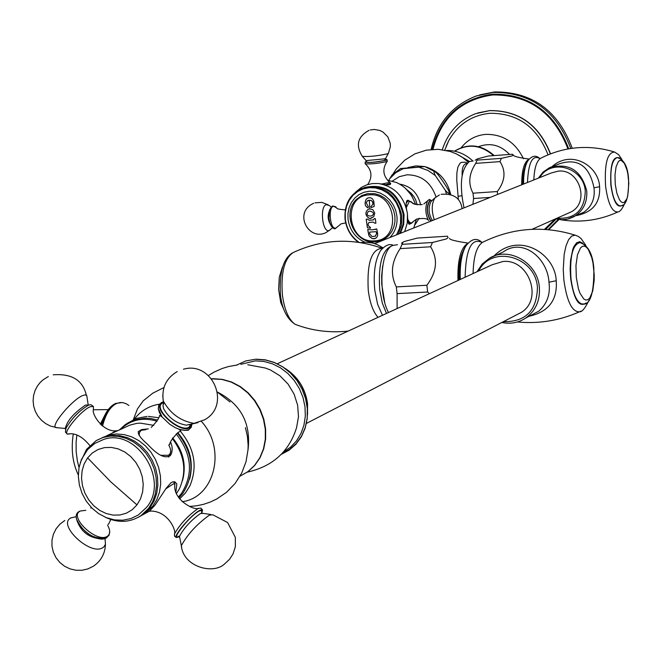 <?xml version="1.0" encoding="UTF-8"?>
<svg xmlns="http://www.w3.org/2000/svg" width="662" height="662" viewBox="0 0 662 662"><rect width="100%" height="100%" fill="white"/><g stroke="black" fill="none" stroke-linecap="round" stroke-linejoin="round"><path stroke-width="0.99" d="M143.348 400.675L137.481 408.859L133.352 419.667M182.588 480.355C186.552 465.047 183.242 450.913 172.666 437.938M176.489 493.513L179.402 488.813C187.015 471.609 184.648 454.844 172.302 438.517M153.807 425.36L140.195 423.109L136.653 423.407L129.843 425.112L119.607 429.878M147.883 512.04L149.322 511.287L155.156 504.957L166.088 488.366L170.945 482.813L172.385 481.994L174.983 481.936L176.845 484.021L175.893 491.932M149.322 511.287L145.268 513.406L152.848 506.157L156.836 499.595L159.484 492.147L160.684 484.079L160.386 475.721L158.607 467.397L155.405 459.42L150.911 452.113L145.301 445.749L138.788 440.594L131.63 436.821L124.117 434.595L116.529 433.982L109.164 435.008L102.296 437.623M119.549 429.828L106.607 435.77M170.63 442.051L171.971 446.312L172.228 449.473L171.632 453.131L170.622 455.191C165.624 459.171 158.003 455.588 147.758 444.45C140.882 438.55 137.737 434.255 138.333 431.574L141.618 429.58L148.321 428.877M145.268 513.406L139.674 516.501M93.441 406.493L90.793 404.639L88.485 405.177C79.399 410.556 71.901 418.227 66.01 428.19L65.472 432.203L67.4 434.115C62.592 432.675 81.509 410.035 90.322 406.7L93.392 406.435L93.416 409.364C91.397 414.222 103.272 432.352 116.206 430.788M65.406 431.988L66.01 428.19M138.275 517.32L142.413 514.887L150.001 507.63L154.056 500.935L156.712 493.314L157.862 485.072L157.465 476.541L155.529 468.067L152.128 459.991L147.403 452.634L141.544 446.296L134.783 441.24L127.41 437.648L119.714 435.679L112.002 435.397L104.579 436.812L97.744 439.858M80.309 462.531L86.548 449.349L96.313 440.511L103.148 437.466L110.571 436.051L118.291 436.332L125.995 438.31L133.376 441.893L140.137 446.966L146.004 453.304L150.729 460.669L154.138 468.754L156.075 477.236L156.48 485.776L155.322 494.026L152.665 501.655L148.611 508.358L141.014 515.615C129.951 522.715 117.977 523.22 105.117 517.154M146.641 507.266C169.993 479.967 135.967 427.156 103.206 439.634L94.707 443.482L87.591 449.581L81.459 459.428L79.018 467.645L78.331 476.317L79.382 485.056L82.096 493.513L86.35 501.308L91.96 508.126L98.679 513.646L106.243 517.626L114.36 519.877L122.702 520.224L130.861 518.578L138.391 514.937L146.641 507.266M105.597 538.065C93.234 539.232 83.602 533.034 76.693 519.48M179.402 536.758L176.39 537.569C172.799 536.361 191.674 514.333 199.676 510.41L201.538 509.682L202.522 509.963L201.869 512.984M191.864 423.87L189.423 427.875C179.088 433.751 150.431 406.774 162.314 402.405L163.315 402.057M277.312 363.752L492.164 264.759L503.004 261.482C528.839 258.627 543.353 299.274 521.226 312.447L516.385 314.947M533.498 313.953L538.818 311.165C547.168 303.759 550.552 294.102 548.98 282.194C547.598 258.031 522.732 237.509 503.145 252.007L489.408 258.246C508.573 246.065 537.561 262.632 539.34 287.027C540.291 300.283 535.781 310.602 525.81 317.983C518.569 322.742 510.592 324.231 501.887 322.435M529.021 316.295C548.55 311.91 557.619 300.06 556.221 280.746C555.211 253.554 518.727 230.831 493.852 256.136M593.864 268.532C594.037 294.143 590.032 305.952 581.857 303.966C576.569 302.112 572.936 293.589 570.958 278.412C569.676 256.508 572.647 244.576 579.871 242.598C588.088 245.221 592.755 253.86 593.864 268.499M581.857 303.966L583.272 303.908M459.436 279.836C458.882 266.116 460.578 255.582 464.509 248.233L465.221 247.108M457.98 280.506C457.409 260.406 460.628 248.035 467.645 243.384L467.794 243.318M462.771 251.916C459.676 259.016 458.385 268.4 458.915 280.076M432.418 242.499L446.345 238.949L448.091 237.732L447.438 236.21L417.366 238.063L404.292 241.514L403.042 242.143L402.033 244.344L432.418 242.499L430.598 246.785C438.153 259.049 436.92 271.867 426.882 285.256L427.644 292.016L429.373 293.688M402.033 244.344L400.171 248.614C391.374 261.738 390.092 274.507 396.323 286.911L397.084 293.63L397.126 308.542M388.511 312.514C377.77 293.092 380.774 248.796 392.93 245.395L397.473 244.725M397.084 293.63L427.644 292.016M396.323 286.911L426.882 285.256M400.171 248.614L430.598 246.785M384.68 302.186L381.734 284.271L381.668 275.64L382.694 265.95M360.732 242.631L365.59 242.176L372.143 242.913L376.943 244.46L382.934 247.778M568.021 213.296L570.743 212.08C590.148 202.862 579.647 168.512 558.215 171.144L551.198 172.997L374.675 243.616M555.559 218.841L562.278 219.718L567.615 219.097L583.909 212.196C591.894 206.403 595.254 198.261 593.971 187.768C589.437 166.03 578.058 157.995 559.812 163.646L549.377 167.767C568.782 162.405 581.236 170.109 586.755 190.879C587.451 202.415 583.156 211.029 573.871 216.722L568.931 218.758L564.992 219.544L560.962 219.676L555.608 218.816M576.437 215.564C592.796 212.328 600.517 202.721 599.59 186.742C598.887 166.212 571.521 148.876 551.967 166.716M628.552 178.55C628.974 197.607 626.087 206.701 619.889 205.824C615.66 204.624 612.722 197.69 611.084 185.029C610.058 168.553 612.135 159.41 617.307 157.589C623.935 159.459 627.684 166.443 628.544 178.541M522.856 184.334L524.081 170.076L525.727 164.673L527.705 161.031C524.867 166.154 523.493 173.825 523.576 184.053M525.479 165.277L523.112 173.56L522.401 184.516M521.689 184.806C521.714 170.531 524.122 162.008 528.93 159.219L528.996 159.194M501.316 158.359L511.999 155.918L513.232 155.148L512.479 154.238L488.482 156L477.41 158.872L477.112 160.121L501.316 158.359L499.976 161.619C506.082 171.069 505.197 181.04 497.319 191.541L497.592 194.446M477.112 160.121L475.746 163.373C468.87 173.692 467.96 183.631 473.007 193.196L473.587 198.509L472.883 204.326M464.021 207.876C459.205 184.59 460.992 169.158 469.383 161.561L473.14 160.94M473.587 198.509L490.219 197.392M473.007 193.196L497.319 191.541M475.746 163.373L499.976 161.619M466.702 163.572C463.342 164.002 461.828 167.949 462.15 175.413M467.207 163.026L465.063 162.182L461.397 162.364L459.941 163.357L457.856 167.147L456.888 172.939L456.763 180.056L458.344 199.386M445.294 190.3C448.579 193.892 449.796 194.388 448.96 191.781C449.101 189.944 437.061 172.327 435.604 172.203C433.577 170.506 433.478 171.615 435.306 175.529L445.294 190.3L446.353 193.61M403.191 168.669L424.847 166.576L400.56 168.512L403.191 168.669L395.752 172.716L389.686 178.757L392.094 174.876M389.686 178.757L388.875 180.37M405.434 188.314L411.706 195.588L415.653 204.475M413.75 227.985L416.398 219.172M410.986 223.516L409.273 224.261C408.206 223.45 407.61 219.966 407.469 213.801C405.516 205.576 405.723 201.058 408.09 200.255L413.676 203.631M404.664 231.617L407.279 223.011L407.469 213.801C404.242 196.473 394.544 186.378 378.366 183.498L372.292 183.581L366.64 184.897L361.411 187.387L355.759 191.988M400.477 233.297L403.704 224.36L404.06 214.596C398.458 192.41 385.433 183.324 364.985 187.354M415.372 204.384C412.112 194.098 405.814 186.8 396.48 182.505L387.435 180.205M388.139 180.941L390.646 183.324C390.903 185.195 387.609 185.36 380.749 183.821M385.681 159.36L386.74 159.501L386.178 160.204C375.999 162.289 368.982 162.91 365.118 162.066L366.26 161.594M407.502 200.313L408.595 200.743M409.133 224.236L410.084 223.69M408.471 200.76L406.468 201.058M430.639 221.232C426.278 212.974 426.154 205.824 430.283 199.767L429.34 199.444M334.616 228.026L332.994 227.877L331.141 225.932L329.709 222.482L328.923 218.162L329.395 210.673L332.159 206.362M399.782 233.57L403.009 224.633L403.365 214.869C397.622 192.41 384.44 183.382 363.81 187.776M358.291 242.267C350.769 236.483 346.358 228.787 345.043 219.172C344.132 204.624 349.71 194.405 361.775 188.513C382.562 183.796 395.893 192.783 401.768 215.481L401.404 225.262L398.176 234.216M396.513 234.886L399.376 228.522L400.551 222.945L400.551 215.704L399.095 209.084L396.323 202.886L392.359 197.425L387.419 192.981L381.751 189.771L375.644 187.967L369.404 187.644L363.355 188.819L357.786 191.434L352.978 195.348L349.18 200.363L346.565 206.221L345.266 212.643L345.341 219.296C346.706 229.069 351.29 236.764 359.094 242.383M389.844 237.55C395.346 231.783 397.705 224.625 396.935 216.077L395.644 210.21L393.187 204.724L389.686 199.891L385.309 195.952L380.294 193.114L374.882 191.508L369.363 191.219L363.992 192.261L359.061 194.57L354.807 198.037L351.431 202.481L349.114 207.669L347.964 213.363L348.03 219.254C349.71 230.062 355.279 237.708 364.754 242.193M375.296 241.878L375.164 241.887C354.559 244.204 341.079 212.742 356.826 199.08L361.808 195.547L367.584 193.643L374.667 193.668L379.624 195.133L384.217 197.731L388.23 201.331L391.441 205.75L393.7 210.773L394.9 216.135L394.957 221.571L393.89 226.809L391.755 231.592L388.644 235.664L384.73 238.833L380.203 240.935L375.164 241.887C354.418 244.113 341.038 212.874 356.826 199.08M373.84 201.339L374.22 206.42L371.217 207.595L370.877 206.585L372.954 204.252L372.59 201.653L371.059 200.363L367.691 200.594L366.227 202.68L368.353 206.801L368.039 207.802C364.903 206.37 364.29 203.515 366.185 199.221L367.923 197.913L370.563 197.723L372.491 198.84L373.84 201.339M377.638 233.769L377.588 235.838L376.413 237.823L374.03 238.817L371.978 238.486L369.106 235.912L367.683 229.54L372.301 229.846L376.777 228.969L377.638 233.769M373.169 222.109L368.924 222.473L368.072 224.178L368.271 225.552L370.546 227.67L370.348 228.175L367.402 227.802L366.21 219.18L367.476 219.105L369.156 220.264L370.885 220.156L373.409 219.892L374.32 218.667L375.313 218.592L375.9 223.168L374.907 223.243L373.169 222.109L374.907 223.243M369.793 208.935L372.872 209.713L374.766 213.114L373.699 216.797L370.646 218.154C371.523 220.272 361.742 215.216 368.08 209.333L369.793 208.935L369.322 200.123M368.039 207.785C364.919 206.312 364.307 203.449 366.21 199.212L368.138 197.83M371.233 207.587L370.877 206.585L372.979 204.219L372.838 202.109L371.084 200.354L368.213 200.363M368.32 209.242L368.097 209.324C361.75 215.241 371.589 220.256 370.67 218.137L372.152 217.831M368.469 211.344L369.975 211.07C373.807 212.262 374.493 213.809 372.027 215.721L371.862 215.787M369.959 211.079L368.312 211.41C366.318 214.347 367.021 215.903 370.422 216.069L372.011 215.729C374.469 213.818 373.782 212.262 369.959 211.079M374.344 218.659L373.343 219.925M375.9 223.16L374.932 223.235M373.186 222.101L369.015 222.432M370.348 228.167L367.427 227.794L366.235 219.18M375.809 229.035L375.28 229.606M375.263 238.535L372.309 238.585L369.669 236.715L368.726 234.96L367.708 229.54M375.155 236.342L376.595 233.587L376.306 232.014M376.33 231.998L376.62 233.578L375.379 236.251L372.003 236.483L369.76 234.017L369.619 232.105L375.917 231.692L369.644 232.097M461.24 147.643C467.554 139.74 475.697 135.321 485.66 134.378C502.814 134.088 515.417 142.206 523.468 158.739M478.444 146.683L479.23 146.41C490.583 142.495 500.687 145.177 509.541 154.453M446.097 146.41L448.662 140.824C457.823 124.481 471.543 115.296 489.814 113.285C517.709 113.086 537.114 126.93 548.02 154.809M550.354 153.865C538.893 124.82 518.619 110.413 489.524 110.645L475.465 113.74C459.072 120.285 448.017 132.268 442.299 149.686M550.527 153.799C539.075 124.762 518.801 110.355 489.714 110.587L477.716 112.97M432.989 149.322C441.38 117.555 461.265 99.424 492.66 94.947C528.897 94.625 553.995 112.623 567.955 148.933M555.145 219.023L544.462 229.375M479.652 94.881L494.448 91.944C532.107 91.654 558.041 110.422 572.258 148.263M559.018 219.519L548.715 229.697M100.326 424.201L104.761 415.297M78.323 474.952C72.621 463.135 70.933 449.531 73.259 434.156M102.527 426.105C105.572 414.073 110.297 406.518 116.694 403.439L120.194 402.529L122.859 402.637L126.368 403.82L128.925 405.475M101.476 425.261L105.796 414.296L108.998 409.654L111.663 407.072M247.969 450.342C251.262 423.705 241.117 404.292 217.525 392.103M182.166 501.722C214.745 497.526 226.718 448.869 201.438 421.446M159.418 404.159C149.049 405.839 140.617 410.887 134.138 419.311M189.68 479.106C193.8 462.109 189.837 446.651 177.788 432.708M179.559 498.825L185.385 493.024L189.886 485.891C197.748 466.784 194.611 448.588 180.461 431.318M158.623 417.73L148.379 416.39M178.335 497.071L181.338 493.637C193.643 474.058 191.93 454.157 176.2 433.916M157.043 421.214C142.752 416.969 130.522 419.749 120.335 429.547M117.927 430.507L115.527 431.07L112.151 433.08M69.758 433.924L67.4 434.115C74.74 432.46 82.212 436.275 89.825 445.559M65.637 429.183L65.19 428.877C66.804 421.14 73.606 413.187 85.597 405.02L88.567 405.161M88.17 404.697L86.763 395.545L85.15 394.858L82.858 395.487C72.903 399.153 51.363 424.367 55.467 427.536L65.861 428.546M57.908 427.875L50.312 426.022L45.546 423.523L41.342 420.138L37.875 416.009L35.285 411.284L33.671 406.154L33.1 400.824L33.58 395.512L35.094 390.439L37.527 385.855L40.159 382.512L43.047 379.822L48.318 376.546M136.976 504.874L132.201 509.732L126.442 513.158L119.971 514.978L113.136 515.11L106.276 513.563L99.714 510.394L93.797 505.793L88.799 499.967L84.976 493.215L82.51 485.875L81.534 478.303L82.08 470.872L84.14 463.954L87.607 457.897L110.91 481.977L136.976 504.874L140.518 498.817L142.636 491.874L143.232 484.385L142.264 476.739L139.781 469.317L135.909 462.506L130.844 456.639L124.853 452.03L118.233 448.894L111.324 447.404L104.48 447.611L98.034 449.515L92.316 452.998L87.607 457.897M107.649 525.371C110.579 530.701 110.364 534.399 107.021 536.477C96.164 543.13 68.045 516.145 80.408 510.998L85.779 510.319M101.402 538.885C89.254 538.049 81.112 531.917 76.966 520.498M75.319 516.898L71.182 517.816C56.51 523.94 89.66 555.807 102.511 547.855L104.166 546.589L105.457 544.189L105.026 538.487M173.659 481.704L174.685 483.939M165.732 488.895L173.353 483.864L174.892 484.203L174.743 485.966C173.99 500.34 194.81 510.973 198.732 508.234M151.06 511.031L149.264 511.337M202.473 509.889L200.834 508.093L197.996 508.598C187.768 515.839 179.915 524.296 174.445 533.986L174.528 536.038M179.476 536.394C168.736 542.534 189.382 515.946 199.229 510.99L201.869 510.452L201.505 513.083M210.781 514.482L202.911 513.348L200.321 513.621C190.896 520.406 183.953 527.978 179.493 536.344L179.774 537.776M179.518 536.253L177.855 536.344L179.493 536.344L181.347 545.703C187.379 534.491 196.713 524.304 209.349 515.152L212.792 514.771L227.62 522.541L235.341 537.379L235.366 546.68L233.049 553.904L229.59 559.266L224.65 563.9C213.255 574.914 183.101 566.862 181.347 545.703L181.727 547.598M140.526 430.54L139.847 431.152M170.738 451.079L169.538 455.952L168.454 457.061M139.202 435.472L139.417 432.634L140.592 430.904L141.693 430.201L146.004 429.621M168.843 445.253C171.524 450.168 171.342 453.511 168.272 455.291L160.667 455.315M158.268 408.429L162.082 416.936L169.762 424.276L175.025 427.536L179.766 429.522L184.888 430.424L188.198 429.779M190.449 427.213L189.382 428.976M191.136 424.044L188.835 427.321C178.947 432.94 151.54 407.147 162.893 402.951L163.332 402.777M164.077 402.769L162.976 405.161L163.522 408.52C168.686 417.896 176.299 423.448 186.361 425.186L189.721 424.383M197.955 422.588L188.86 424.797M162.753 395.322L163.274 400.924C170.233 413.527 180.478 421.007 193.999 423.357L204.45 419.865C231.568 405.425 212.56 360.625 183.432 369.231M213.106 378.697L222.424 379.367L231.617 382.032L240.314 386.575L248.176 392.831L254.87 400.543L260.149 409.406L263.782 419.063L265.627 429.117L265.611 439.179L263.724 448.836L260.05 457.699L254.721 465.419L247.952 471.658L240.041 476.168L247.861 471.675L254.539 465.469L259.81 457.798L263.451 448.952L265.305 439.303L265.305 429.233L263.435 419.154L259.769 409.472L254.473 400.593L247.737 392.864L239.859 386.608L231.162 382.073L221.985 379.442L211.608 378.871M247.298 472.13C272.62 466.478 289.037 451.666 296.568 427.677L298.488 416.671L297.635 405.202L294.077 394.072L288.044 384.051L279.96 375.817L270.386 369.934L265.239 368.006L247.778 364.754M283.535 451.914L290.519 447.214L296.402 441.024L300.937 433.585L303.949 425.169L305.323 416.108L305 406.758L302.989 397.465L299.365 388.602L294.267 380.509L287.904 373.509L280.514 367.857L272.388 363.786L263.848 361.435L255.218 360.889L240.836 364.323M281.962 453.619L289.683 449.366L296.311 443.424L301.574 436.043L305.256 427.503L307.193 418.152L307.309 408.388L305.587 398.59L302.104 389.182L296.998 380.534L290.486 373.02L282.831 366.938L274.349 362.536L265.404 359.987L256.351 359.392M285.761 368.933C298.008 377.199 305.223 388.809 307.416 403.779L307.54 413.469M478.692 270.965C491.684 244.41 535.484 256.36 537.428 287.358C536.923 310.635 525.595 322.063 503.451 321.633M477.095 271.701L482.275 263.989L489.408 258.246L482.234 264.006L477.021 271.734M556.221 280.746L548.98 282.194M473.073 273.547C473.529 256.078 476.855 245.585 483.053 242.06C512.711 227.72 543.386 225.403 575.079 235.134M585.903 245.486L580.996 238.461L578.166 236.359L575.195 235.151L571.703 236.053L568.55 239.752L565.977 245.999L564.181 254.34L563.246 269.368L563.867 279.96C566.829 301.351 572.018 311.968 579.449 311.819L580.888 311.173M582.833 243.293L579.697 241.688L576.652 242.772L573.971 246.463L572.837 249.21L570.561 260.298L570.148 269.252L570.661 278.561C573.921 299.77 579.06 307.904 586.069 302.948M576.312 277.56L575.965 265.454L577.446 254.895L580.442 247.993L582.328 246.38L584.347 246.107L586.4 247.183L588.377 249.549L591.745 257.584L592.97 262.864L594.203 274.631L594.153 280.539L592.722 291.007L589.792 297.974L587.93 299.679L585.92 300.052L583.859 299.075L580.011 293.283L578.423 288.756L576.312 277.56M482.168 242.507C471.543 237.393 465.866 248.962 465.121 277.212M481.572 242.019C476.441 237.493 471.137 238.924 465.659 246.305C461.538 254.001 459.742 265.048 460.272 279.447M386.492 313.44L382.297 303.039L379.731 289.898C378.101 264.353 382.181 249.682 391.97 245.875M382.471 315.294L377.63 304.313L374.775 290.196C373.186 272.934 375.106 259.752 380.542 250.625L380.948 250.054M378.027 317.346C373.128 311.926 369.868 302.915 368.254 290.304C366.831 262.872 371.556 248.862 382.437 248.275M298.438 325.547L295.136 324.33C288.731 319.771 284.495 310.023 282.417 295.095C280.738 272.711 284.354 258.519 293.266 252.512C322.402 239.023 352.093 237.641 382.355 248.358M539.77 177.573C550.999 157.928 583.851 167.552 585.274 191.119C584.604 210.193 575.154 219.23 556.924 218.228M538.429 178.111L543.121 172.046L549.377 167.767L543.097 172.062L538.38 178.128M599.59 186.742L593.971 187.768M533.82 179.948C534.358 167.908 536.683 160.651 540.804 158.185C564.264 146.484 588.642 144.366 613.947 151.83M621.941 159.534L618.763 154.834L614.75 152.086C607.426 152.103 604.373 163.448 605.589 186.113C607.997 203.731 612.118 212.337 617.952 211.931C599.292 220.463 579.953 223.028 559.936 219.618M619.665 158.036C612.904 155.438 609.967 164.474 610.861 185.12C613.426 202.167 617.381 208.811 622.735 205.046M615.263 184.4L614.981 174.934L616.082 166.791L618.341 161.602L619.764 160.452L621.295 160.37L624.357 163.315L626.931 169.828L627.866 174.04L628.817 183.333L627.717 196.043L626.732 199.096L624.092 202.481L622.561 202.63L621.006 201.72L619.483 199.783L616.876 193.279L615.263 184.4M539.993 158.657C532.579 154.32 528.408 162.264 527.473 182.489M457.98 196.316L461.679 195.729M450.681 194.322C447.173 180.263 438.889 171.127 425.856 166.915M424.309 166.534L416.001 165.881L407.949 167.544M419.617 167.478L427.909 170.407L435.306 175.529M392.401 181.082L399.194 176.704L407.039 174.801C421.33 174.95 430.987 182.34 436.018 196.978M399.732 184.135C410.928 186.105 417.896 193.023 420.635 204.889M419.178 218.228L415.066 224.708M407.378 190.135L411.317 193.387L413.758 196.424L415.653 199.858L417.226 204.848M389.43 182.05L390.108 183.25L385.996 184.681M365.11 163.696L365.3 163.828C371.274 164.184 378.316 163.448 386.442 161.636L387.278 161.222C382.164 168.744 382.826 175.637 389.239 181.909L388.594 182.613L381.883 184.003M385.598 158.458L385.739 159.468L384.779 159.426L386.509 159.666L385.739 160.237C374.336 162.438 367.815 162.935 366.169 161.735M366.111 160.609L384.87 158.822L385.632 158.417L388.395 153.344M370.24 129.967L374.353 129.454L379.847 130.455L382.934 131.986L387.8 136.827L390.216 143.249L390.348 146.699L388.428 153.286L387.411 153.824C377.448 155.992 369.098 156.844 362.354 156.381L366.21 160.717L366.094 161.809L366.591 161.611M362.222 156.232L362.354 156.381C355.42 145.301 357.637 136.62 369.024 130.331M410.697 223.557L408.231 222.78M406.054 203.35L408.131 200.851L411.416 201.794M406.509 207.189L409.389 201.314L412.169 202.613C412.649 204.136 416.009 204.781 422.248 204.541M428.918 199.75L427.528 201.016C424.996 207.388 425.31 213.884 428.479 220.504C427.52 218.435 423.548 217.963 416.563 219.097L411.259 223.069L409.513 222.225L407.941 219.726M431.053 221.058C426.535 213.528 426.295 206.585 430.333 200.247L432.029 200.528M435 197.83L431.185 201.289C428.149 207.363 428.455 213.586 432.096 219.95L432.683 220.355M439.411 194.967L435.066 197.773C431.599 203.151 431.334 210.491 434.264 219.776M345.688 222.904L341.104 223.83L335.998 228.026C330.338 230.724 327.657 207.686 333.449 206.172L336.768 207.934C336.404 208.795 339.242 209.432 345.291 209.837M332.382 226.967C327.26 221.042 326.788 214.612 330.975 207.669M331.19 206.933L329.113 205.468L326.267 204.666C319.39 206.453 322.568 233.628 329.271 230.434L332.581 227.662M374.477 240.836C347.393 243.608 341.824 195.695 369.206 194.876C396.497 191.881 401.975 240.314 374.477 240.836M468.729 161.859L463.251 157.961M469.565 161.503L457.425 154.411M493.529 155.628C481.034 144.812 468.075 143.34 454.653 151.201M568.699 148.801C554.607 112.052 529.236 93.839 492.569 94.153C460.744 98.721 440.627 117.124 432.228 149.372M556.179 218.998L545.645 229.449M570.76 148.47C556.452 110.777 530.519 92.092 492.958 92.407L476.334 95.949C452.278 105.357 437.251 123.198 431.243 149.455M558.207 219.403L548.153 229.648M108.204 409.613L93.45 409.77M76.866 435L76.113 442.009L76.155 451.633L77.388 461.017L79.043 467.529M163.969 387.518L152.732 393.211L143.083 400.94M115.428 403.514C109.023 406.65 104.29 413.824 101.228 425.037M122.263 402.554L115.693 403.406M245.42 427.685L247.398 436.275L248.134 445.046L248.01 449.705L246.016 461.778L241.647 473.189L235.076 483.492L226.561 492.263L216.731 498.991L210.317 502.036L203.573 504.32L196.597 505.801L189.481 506.455M229.995 401.966L217.541 392.252M126.955 423.506L136.389 418.425L146.989 416.415M189.886 485.891L185.41 493.033L179.601 498.883M178.872 497.882L182.704 493.629C195.24 473.553 193.486 453.329 177.441 432.948M157.655 420.056L150.481 418.458L145.681 418.161L135.644 419.592L128.42 422.637L125.11 424.756L119.259 430.06M176.845 484.021L174.462 481.771M86.325 395.098C82.767 380.178 71.728 373.418 53.192 374.816M142.413 514.887L141.014 515.615M90.727 508.085L91.414 507.564M110.819 519.521L108.551 524.196L107.997 524.304M79.754 511.18C66.15 517.477 94.633 545.116 106.491 537.883L109.065 535.244L109.71 531.363M105.465 544.164C105.134 553.597 101.079 560.971 93.292 566.275L87.847 568.923L81.931 570.272L75.857 570.239L69.932 568.848L64.479 566.184L59.737 562.377L55.947 557.611L53.316 552.108L51.967 546.158L52 540.076L53.407 534.168L56.113 528.756L59.985 524.114L64.81 520.481M74.252 517.138L70.569 517.965M176.39 537.569L174.727 536.419L174.445 533.986C176.589 531.247 168.264 510.27 149.587 511.064M170.622 455.191L170.242 455.688M168.843 456.871L169.232 456.358M145.872 429.655L141.039 430.3M169.017 444.624L169.621 444.591C169.77 442.216 172.468 438.261 177.739 432.741L180.842 430.805L178.963 429.249C185.319 430.581 188.62 430.697 188.877 429.588L191.277 427.296L191.947 423.846M161.47 402.554L158.756 405.285L158.292 408.76L159.476 412.716L162.082 416.936L159.6 415.314C159.509 417.697 156.712 421.744 151.217 427.445M161.735 402.438L163.307 401.983M177.209 371.581C166.145 378.234 161.503 388.023 163.274 400.924L163.382 404.101M211.55 378.788L212.883 378.714M237.435 364.969L228.638 366.508L222.25 368.469L214.116 372.085L208.398 375.511M256.037 359.185L265.247 359.814L274.308 362.428L282.881 366.905L290.593 373.078L297.139 380.683L302.244 389.422L305.712 398.929L307.391 408.826L307.209 418.698L305.174 428.14L301.359 436.771L295.922 444.227L289.095 450.201L281.16 454.446M236.723 365.043L245.875 360.906L255.846 359.193M307.499 415.008L307.565 403.655M307.557 403.588C305.24 388.073 297.602 376.248 284.652 368.122M306.432 423.415L521.226 312.447M533.448 313.978L525.81 317.983C518.528 322.75 510.543 324.248 501.829 322.468M588.932 300.416C585.117 308.318 581.956 312.116 579.449 311.819C559.547 320.623 538.868 323.999 517.394 321.964M464.509 248.233L465.659 246.305M449.647 238.303C449.068 239.57 455.183 241.167 468.001 243.086M402.562 242.515L401.52 243.186M380.915 250.095L380.542 250.625C385.309 245.221 389.521 243.451 393.17 245.304M292.496 252.884C283.262 258.437 279.24 272.388 280.431 294.739C281.987 308.922 286.886 318.786 295.136 324.33C312.017 330.793 329.709 333.044 348.204 331.091M282.451 267.009L279.281 277.188L278.636 289.6L280.738 302.551L284.933 312.042M532.082 229.284L570.743 212.08M580.806 213.594L583.909 212.196M624.804 203.242C622.28 208.911 619.996 211.807 617.952 211.931M539.613 158.317C535.641 154.842 531.669 155.744 527.705 161.031M513.174 154.8C512.942 156.166 518.255 157.581 529.112 159.062M477.261 158.988L475.167 160.229M468.241 162.149L462.672 157.556L456.482 153.94L450.276 151.474L438.376 149.314L426.353 150.15L414.909 153.865L404.697 160.221L396.339 168.876L393.029 173.932M449.548 194.016L449.101 192.261M435.133 171.847L424.847 166.576M400.56 168.512L392.07 174.9M390.249 184.475L390.125 183.357M365.118 162.066L365.3 163.828C371.87 169.969 372.698 176.845 367.774 184.466M387.278 161.222L387.013 159.641M408.09 200.255L407.37 200.305M408.562 223.773L411.243 223.417L413.038 221.927M429.249 199.477L423.829 203.954M441.124 194.33C453.52 193.279 460.512 198.054 462.109 208.638M330.346 224.335C332.771 228.365 334.55 229.681 335.667 228.299L337.471 226.743M335.833 206.825L332.638 205.948M329.643 209.804L332.564 205.973M330.288 229.788L325.721 232.734C308.07 241.117 293.291 212.113 313.656 203.3M328.228 204.839L321.823 202.382L314.971 202.853M472.867 161.015C465.27 153.882 456.523 150.365 446.635 150.481M454.48 151.168C468.224 142.959 481.464 144.432 494.208 155.578M448.662 140.824L444.781 150.092M431.144 149.463C437.168 123.223 452.229 105.382 476.334 95.949"/></g></svg>
